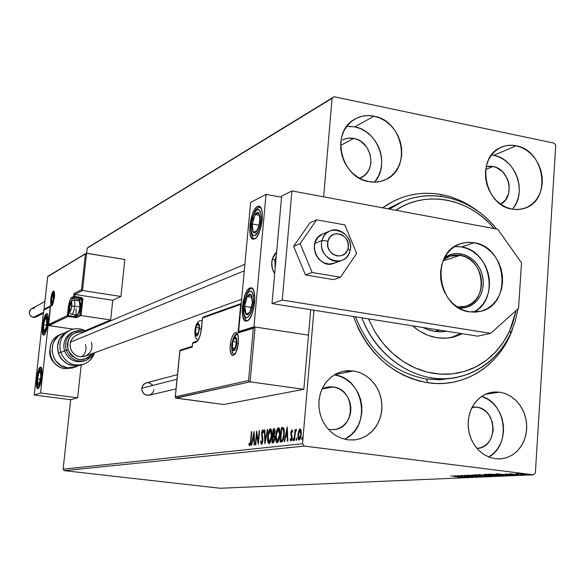 <?xml version="1.0" encoding="UTF-8"?>
<svg xmlns="http://www.w3.org/2000/svg" width="585" height="585" viewBox="0 0 585 585"><rect width="100%" height="100%" fill="white"/><g stroke="black" fill="none" stroke-linecap="round" stroke-linejoin="round"><path stroke-width="0.88" d="M453.609 377.983L439.978 379.723L426.231 379.014L427.891 382.751C392.703 376.053 367.877 353.962 353.413 316.478L358.583 329.07L363.146 337.486L368.411 345.406L374.32 352.748L380.813 359.439L387.826 365.406L395.27 370.597L403.087 374.963L411.182 378.458L419.474 381.062L427.891 382.751L436.337 383.511L444.732 383.336L452.995 382.246L461.038 380.243L468.804 377.362L476.205 373.639L483.181 369.113L489.66 363.826L495.59 357.837L500.921 351.205L505.608 343.995L509.601 336.28L512.635 328.814C500.182 365.062 464.629 388.469 427.891 382.751L426.231 379.014L439.167 379.753L451.854 378.224M441.726 194.644C455.101 197.284 467.43 203.002 478.72 211.792L465.711 203.258L457.938 199.551L449.916 196.67L441.726 194.644L433.434 193.496L425.119 193.255L416.864 193.92L408.74 195.485L400.835 197.957L393.222 201.306L382.641 207.821C400.535 195.163 420.235 190.768 441.726 194.644L440.944 196.282L441.726 194.644M344.499 439.218C372.104 427.335 364.17 377.778 334.306 374.853L340.039 376.323L345.603 379.029L350.605 382.846L354.868 387.628L358.232 393.186L360.565 399.321L361.786 405.793L361.852 412.359L360.748 418.78L358.525 424.812L355.249 430.216L351.058 434.801L346.093 438.377M353.428 370.912L359.833 372.594L365.83 375.672L371.161 380.016L375.599 385.435L378.963 391.701L381.113 398.546L381.947 405.676L381.442 412.805L379.614 419.613L376.535 425.829L372.323 431.167L367.168 435.408L361.274 438.355L354.905 439.876L347.834 439.847L354.042 439.971L360.097 438.757L365.764 436.264L370.839 432.593L375.124 427.884L378.458 422.326L380.733 416.125L381.844 409.529L381.771 402.772L380.513 396.118L378.107 389.815L374.663 384.096L370.298 379.175L365.164 375.248L359.475 372.455L353.428 370.912L347.256 370.685L341.194 371.782L335.476 374.173L330.32 377.771L325.94 382.436L322.496 388.001L320.134 394.246L318.957 400.93L318.993 407.789L320.266 414.56L322.708 420.966L326.24 426.765L330.708 431.723L335.936 435.642L341.72 438.384L347.834 439.847L341.603 438.348L335.71 435.511L330.408 431.445L325.918 426.319L322.415 420.344L320.046 413.749L318.913 406.816L319.059 399.833L320.485 393.069L323.11 386.817L326.839 381.318L331.512 376.791L336.931 373.42L342.883 371.336L353.428 370.912L334.459 374.758L353.428 370.912M512.321 209.189C527.641 193.087 515.853 158.835 493.769 155.317L516.182 145.767C544.591 150.169 551.962 199.565 525.359 208.041L518.815 209.51L511.977 209.123L517.571 209.576L523.012 208.794L528.094 206.797L532.628 203.69L536.438 199.573L539.377 194.622L541.352 189.021L542.28 182.988L542.127 176.743L540.913 170.527L538.668 164.568L535.494 159.098L531.494 154.316L526.822 150.411L521.652 147.522L516.182 145.767L510.61 145.226L505.162 145.914L500.036 147.815L495.444 150.857L491.554 154.93L488.519 159.88L486.471 165.518L485.484 171.624L485.608 177.957L486.837 184.268L489.118 190.322L492.365 195.858L496.446 200.684L501.206 204.589L506.449 207.441L511.977 209.123C484.256 205.372 475.59 157.394 500.76 147.464C505.615 145.241 510.756 144.678 516.182 145.767L493.769 155.317L491.524 154.959M374.422 182.154C390.48 165.409 378.1 130.638 354.715 126.857L374.086 116.181C402.941 120.729 412.023 168.085 386.115 179.376C380.725 182.008 374.941 182.761 368.777 181.635L374.788 182.147L380.652 181.372L386.151 179.354L391.058 176.173L395.211 171.953L398.436 166.857L400.623 161.087L401.698 154.857L401.617 148.4L400.381 141.965L398.049 135.793L394.692 130.111L390.451 125.139L385.471 121.066L379.95 118.038L374.086 116.181L368.097 115.574L362.225 116.239L356.689 118.155L351.702 121.263L347.461 125.446L344.134 130.535L341.859 136.349L340.726 142.652L340.777 149.204L342.02 155.742L344.397 162.016L347.826 167.771L352.163 172.787L357.238 176.867L362.846 179.851L368.777 181.635C340.872 177.781 330.291 132.415 354.232 119.494C360.294 115.874 366.912 114.77 374.086 116.181L354.715 126.857L346.729 126.382M488.716 456.987C511.356 445.331 506.347 403.028 481.66 396.381L488.029 399.379L492.724 403.043L496.745 407.65L499.934 413.01L502.171 418.926L503.378 425.178L503.509 431.525L502.552 437.741L500.548 443.576L497.564 448.819L493.711 453.273L488.716 456.987M499.839 392.162L505.908 393.785L511.59 396.813L516.635 401.098L520.833 406.451L523.999 412.637L525.995 419.379L526.734 426.399L526.178 433.375L524.357 440.008L521.345 446.004L517.264 451.093L512.292 455.057L506.654 457.697L500.584 458.903L495.429 458.757L501.184 458.852L506.793 457.653L512.029 455.218L516.694 451.642L520.621 447.079L523.663 441.69L525.696 435.693L526.661 429.317L526.515 422.794L525.272 416.374L522.975 410.29L519.707 404.783L515.597 400.06L510.793 396.286L505.477 393.617L499.839 392.162L494.113 391.972L488.497 393.069L483.217 395.401L478.479 398.904L474.464 403.438L471.334 408.827L469.214 414.867L468.19 421.324L468.307 427.949L469.558 434.479L471.905 440.651L475.239 446.231L479.437 450.991L484.336 454.757L489.733 457.382L495.429 458.757L489.477 457.287L483.853 454.457L478.808 450.384L474.552 445.251L471.269 439.262L469.097 432.681L468.146 425.792L468.439 418.897L469.967 412.279L472.665 406.231L476.409 401.003L481.038 396.82L486.347 393.851L492.117 392.213L499.839 392.162L485.543 394.202L499.839 392.162M476.994 448.439L480.76 447.686L484.029 446.187L486.954 443.978L489.418 441.156L491.327 437.814L493.228 430.136L492.373 422.092L488.906 414.897L486.34 411.964L483.342 409.632L480.022 407.986L476.512 407.094L472.197 407.072L476.512 407.094L471.876 407.694L476.512 407.094C497.689 408.995 498.413 447.554 477.192 448.424L477.192 448.424M353.757 138.389C371.607 141.08 377.384 170.198 361.471 177.416L359.548 178.264L364.272 175.58L366.868 172.963L368.894 169.804L370.276 166.213L370.956 162.345L370.151 154.338L366.605 146.981L360.857 141.38L357.413 139.523L353.757 138.389L340.602 145.431L353.757 138.389L347.475 138.25L342.452 139.917L346.371 138.47L350.027 138.031L353.757 138.389M493.001 166.491C509.63 168.963 515.348 197.072 500.643 204.202L505.586 199.873L508.687 193.313L509.191 185.679L508.438 181.818L507.049 178.118L502.566 171.756L496.416 167.559L493.001 166.491L485.696 169.504L493.001 166.491L486.208 166.593L489.528 166.169L493.001 166.491M333.128 386.948C355.278 388.945 356.499 427.577 334.379 429.595L328.419 429.419L333.443 429.697L337.209 428.959L340.741 427.423L343.907 425.156L346.591 422.246L348.682 418.801L350.108 414.962L350.817 410.867L350.781 406.677L349.998 402.546L348.506 398.634L346.364 395.087L343.636 392.038L340.441 389.61L336.894 387.892L333.128 386.948L322.021 389.003L333.128 386.948L326.964 387.153L322.042 388.974L325.516 387.519L329.282 386.824L333.128 386.948M535.355 473.009L555.75 145.402L535.355 473.009L533.483 474.808L220.238 488.256L64.27 470.654L304.302 446.092L533.483 474.808L304.302 446.092L302.525 443.715L63.114 469.163L70.69 399.709L77.644 397.815L81.198 365.04L77.644 397.815L40.57 393.003L50.244 306.759L43.736 310.152L34.171 394.985L40.57 393.003L34.171 394.985L70.69 399.709L77.644 397.815L40.57 393.003L50.244 306.759L43.736 310.152L34.171 394.985L70.69 399.709L63.114 469.163L302.525 443.715L313.948 310.226L302.525 443.715L304.302 446.092L64.27 470.654L63.114 469.163L64.27 470.654L220.238 488.256L533.483 474.808L535.355 473.009M86.66 253.254L87.216 248.157L332.083 98.331L323.651 196.838L332.083 98.331L334.123 96.744L88.62 247.082L334.123 96.744L554.185 143.164L334.123 96.744L88.62 247.082L87.216 248.157L86.66 253.254M298.738 430.823L297.904 436.6L298.467 439.635L299.154 440.066L299.93 439.474L300.829 437.156L301.363 432.3L300.471 428.959L299.739 429.054L298.738 430.823L299.323 430.904L298.738 430.823L297.97 434.706L299.03 440.066L301.297 434.304L301.187 430.509L300.112 428.885L298.738 430.823M294.065 440.454L294.518 440.403L295.213 433.105L295.644 431.284L296.237 430.882L296.237 429.383L295.308 431.255L295.44 429.675L294.994 429.734L294.065 440.454L294.518 440.403L295.213 433.105L296.544 429.712L296.237 429.383L295.308 431.255L295.44 429.675L294.994 429.734L294.065 440.454M290.109 439.657L291.001 440.973L291.952 438.882L292.09 436.169L291.279 432.988L291.747 431.299L292.317 432.3L292.654 431.35L291.995 429.946L291.213 430.962L290.818 433.266L291.564 438.516L291.081 439.642L290.452 438.64L290.109 439.657L290.891 441.002L292.098 437.807L291.293 432.739L291.849 431.247L292.317 432.3L292.654 431.35L291.93 429.946L290.847 432.849L291.644 437.909L290.957 439.693L290.452 438.64L290.109 439.657L290.884 439.752L290.109 439.657M281.465 441.88L283.133 440.059L284.222 434.596L284.208 429.836L283.703 428.11L282.935 427.555L281.429 427.672L280.171 442.026L281.465 441.88C282.994 441.178 283.915 438.75 284.222 434.596L283.557 427.898L281.429 427.672L280.171 442.026L281.465 441.88M272.018 442.94L273.67 442.443L274.658 439.372L274.731 436.476L274.204 435.108L275.03 430.677L274.263 428.673L273.275 428.776L272.018 442.94L273.1 442.823L274.745 438.633L274.204 435.108L274.979 432.022L274.204 428.666L273.275 428.776L272.018 442.94M264.822 443.752L267.842 429.514L267.396 429.573L265.159 440.366L264.822 429.924L264.383 429.982L264.888 443.744L267.842 429.514L267.396 429.573L265.159 440.366L264.822 429.924L264.383 429.982L264.822 443.752M255.747 444.775L256.676 434.509L258.321 444.49L259.572 430.633L259.17 430.692L258.241 441.01L256.596 431.035L255.352 444.819L255.747 444.775L256.676 434.509L258.321 444.49L259.572 430.633L259.17 430.692L258.241 441.01L256.596 431.035L255.352 444.819L255.747 444.775M251.002 440.914L251.842 431.679L251.455 431.737L250.278 443.518L249.707 444.403L249.137 443.269L248.844 444.344L249.649 445.814L250.629 443.956L251.842 431.679L251.455 431.737L250.629 440.819L251.009 440.871L250.629 440.819L249.773 444.41L249.137 443.269L248.844 444.344L249.649 445.814L251.002 440.914M254.109 431.372L251.25 445.287L251.667 445.236L252.588 440.783L254.014 440.607L254.139 444.958L254.57 444.907L254.109 431.372L251.25 445.287L251.667 445.236L252.588 440.783L254.014 440.607L254.139 444.958L254.57 444.907L254.109 431.372M261.458 444.49L262.394 443.116L262.928 440.256L262.014 432.79L262.731 431.277L263.206 432.966L263.352 430.545L262.884 429.851L262.307 430.297L261.575 433.214L262.358 441.573L261.561 443.057L260.947 440.834L260.559 441.58L261.458 444.49L262.899 440.585L261.978 433.105L263.206 430.158L262.68 431.269L263.206 432.966L263.601 432.066L262.862 429.843L261.575 433.214L262.504 440.615L261.561 443.057L260.947 440.834L260.559 441.58L261.458 444.49M267.689 436.534L267.63 440.191L268.252 443.02L269.341 443.562L270.511 441.916L271.477 438.494L271.93 433.426L271.542 430.158L270.621 428.82L269.692 429.288L268.778 431.086L267.747 435.898L268.091 436.585L267.689 436.534C267.323 440.329 267.755 442.691 268.961 443.627L269.093 443.627C270.57 442.545 271.477 439.986 271.813 435.949C272.186 432.103 271.762 429.726 270.533 428.812L270.38 428.812C268.91 429.968 268.018 432.534 267.689 436.534M275.711 435.54L275.659 439.24L276.295 442.114L277.422 442.655L278.614 440.988L279.608 437.514L280.054 432.381L279.652 429.076L278.701 427.723L277.751 428.191L277.012 429.5L275.849 434.253L275.711 435.54L276.12 435.591L275.711 435.54C275.345 439.379 275.784 441.777 277.027 442.721L277.166 442.728C278.687 441.624 279.608 439.028 279.944 434.94C280.317 431.05 279.879 428.637 278.621 427.715L278.46 427.715C276.954 428.885 276.04 431.489 275.711 435.54M287.25 426.882L284.178 441.573L284.654 441.514L285.634 436.812L287.228 436.622L287.403 441.207L287.878 441.156L287.25 426.882L284.178 441.573L284.654 441.514L285.634 436.812L287.228 436.622L287.403 441.207L287.878 441.156L287.25 426.882M292.749 439.584L292.866 440.659L293.26 440.483L293.304 438.333L292.771 439.364L293.473 439.671L292.749 439.584L293.012 440.761L293.487 439.496L293.224 438.319L292.749 439.584M296.171 439.189L296.288 440.278L296.69 440.096L296.734 437.938L296.193 438.977L296.902 439.284L296.171 439.189L296.441 440.373L296.924 439.101L296.654 437.916L296.171 439.189M301.838 438.538L301.955 439.635L302.365 439.459L302.408 437.28L301.86 438.326L302.577 438.633L301.838 438.538L302.109 439.737L302.599 438.457L302.321 437.258L301.838 438.538M516.072 473.696L525.893 474.501L520.153 473.631L516.072 473.696L525.381 474.596L519.166 473.55L516.072 473.696M518.705 474.859L509.827 473.755L518.705 474.859M512.46 474.954L514.939 475.049L513.893 474.742L505.506 473.96L513.462 474.684L505.52 473.938L512.46 474.954M502.559 475.561L503.436 475.422L502.595 475.181L496.987 474.435L488.943 474.15L500.906 475.634L503.407 475.473L499.466 474.72L488.943 474.15L502.559 475.561M490.449 476.095L492.27 475.941L490.42 475.583L478.603 474.625L490.449 476.095L492.248 475.985L490.12 475.546L478.603 474.625L490.449 476.095M481.199 476.497L471.707 474.947L478.413 476.146L467.313 475.144L481.199 476.497L471.707 474.947L478.413 476.146L467.313 475.144L481.199 476.497M469.528 477.002L460.892 475.949L472.841 476.863L461.192 475.429L469.375 476.519L457.419 475.605L469.016 477.024L460.892 475.949L472.841 476.863L461.192 475.429L469.375 476.519L457.419 475.605L469.528 477.002M459.159 476.834L450.867 475.905L459.459 477.272L461.411 477.126L450.867 475.905L459.459 477.272L462.274 477.353L459.159 476.834M454.252 475.751L463.729 477.258L461.243 476.753L468.007 477.067L454.333 475.744L463.729 477.258L461.243 476.753L468.007 477.067L454.252 475.751M477.214 476.716L464.702 475.261L477.214 476.716M478.259 475.649L487.597 476.168L476.344 474.779L474.113 474.925L477.74 475.583L487.561 476.227L474.581 474.764L478.259 475.649M488.497 475.195L497.989 475.715L487.802 474.369L484.3 474.369L486.983 474.991L497.952 475.773L484.826 474.289L488.497 475.195M496.321 473.813L506.047 475.415L503.546 474.874L510.785 475.203L496.409 473.806L506.047 475.415L503.546 474.874L510.785 475.203L496.321 473.813M516.05 474.83L517.637 474.918L516.05 474.83M520.423 474.64L522.025 474.728L520.423 474.64M527.663 474.325L529.279 474.406L527.663 474.325M554.185 143.164L555.75 145.402L554.185 143.164M426.231 379.014C393.061 372.711 369.493 351.98 355.526 316.807C369.493 351.98 393.061 372.711 426.231 379.014M400.952 202.359L387.804 208.779L401.61 202.059C433.244 187.258 473.28 199.178 496.614 229.035C470.172 194.834 422.034 185.05 389.456 209.086L401.61 202.059M375.285 181.116L378.451 176.151L380.601 170.52L381.661 164.451L381.588 158.169L380.396 151.903L378.122 145.899L374.846 140.378L370.707 135.544L365.844 131.581L360.448 128.649L354.715 126.857L348.865 126.28M513.513 207.712L516.409 202.878L518.354 197.416L519.275 191.529L519.136 185.445L517.959 179.39L515.773 173.591L512.665 168.261L508.753 163.61L504.182 159.815L499.122 157.014L493.769 155.317M457.09 476.088L461.682 476.461L457.09 476.088M475.824 474.91L482.939 475.342L486.23 476.088L478.779 475.627L475.832 474.764L486.267 476.058L480.57 475.832L475.824 474.91M480.351 474.757L484.921 475.152L480.351 474.757M485.367 475.378L490.925 475.832L485.367 475.378M486.077 474.442L493.301 474.881L496.599 475.634L489.031 475.166L486.091 474.289L496.636 475.605L490.837 475.371L486.077 474.442M501.988 475.276L490.713 474.281L498.917 474.654L501.981 475.334L500.226 475.459L490.713 474.281L501.996 475.078M499.276 474.172L504.102 474.64L499.276 474.172M517.235 473.579L524.628 474.384L517.235 473.579M251.828 431.781L251.455 431.737L251.828 431.781M249.97 445.631L249.568 444.432L248.844 444.344L249.598 444.329L249.97 445.631M254.446 440.659L254.014 440.607L254.446 440.659M252.932 440.739L253.21 439.393L252.932 440.739M254.168 434.721L254.263 434.282L254.168 434.721M253.612 439.445L254.409 439.35L253.612 439.445M253.846 434.677L253.978 439.218L254.402 439.269L252.881 439.35L253.846 434.677L254.278 434.728L253.846 434.677L253.978 439.218L252.881 439.35L253.846 434.677M257.02 434.553L257.1 433.697L257.02 434.553M258.628 441.061L258.241 441.01L258.628 441.061M259.557 430.735L259.17 430.692L259.557 430.735M258.555 441.931L258.409 441.031L258.555 441.931M257.239 434.582L256.676 434.509L257.239 434.582M261.78 444.315L261.422 443.02L261.78 444.315M261.02 441.638L260.559 441.58L261.02 441.638M262.892 440.659L262.504 440.615L262.892 440.659M262.95 439.313L262.489 439.262L262.95 439.313M262.702 437.207L262.022 437.119L262.702 437.207M262.197 435.379L261.59 435.298L262.197 435.379M261.97 433.266L261.575 433.214L261.97 433.266M265.473 440.936L265.458 440.403L265.473 440.936M264.829 430.041L264.383 429.982L264.829 430.041M265.583 440.417L265.159 440.366L265.583 440.417M267.82 429.631L267.396 429.573L267.82 429.631M269.743 430.604L270.921 428.973L269.743 430.604M269.334 443.562L268.566 441.741L269.334 443.562M269.714 442.245L269.1 442.187L268.098 436.476L270.372 430.253L271.403 436L269.21 442.187L270.504 441.931L270.058 442.26M271.403 436L271.806 436.052L271.403 436L270.519 440.41L269.02 442.172L268.31 441.053L268.01 438.465L268.998 432.03L270.073 430.319L270.943 430.765L271.403 436M272.786 442.852L272.91 441.485L272.786 442.852M273.378 436.125L273.502 434.757L273.378 436.125M273.912 430.129L274.021 428.871L273.275 428.776L274.57 428.798L274.021 428.871L273.912 430.129M274.46 428.725L274.043 428.673L274.46 428.725M274.643 436.322L273.882 436.22L274.321 438.684L273.041 441.382L272.566 441.441L273.034 436.169L274.716 436.388L273.692 436.139M274.211 441.331L273.041 441.382L274.109 441.39M274.899 430.216L274.233 430.143L274.562 432.103L274.972 432.154L274.562 432.103L273.37 434.684L274.321 434.735M274.124 434.779L273.158 434.714L273.561 430.172L274.094 430.114L274.38 433.251L273.963 434.348L273.158 434.714L273.912 434.809L273.158 434.714L273.561 430.172L274.226 430.143M274.321 438.684L274.731 438.735L274.321 438.684L273.67 441.039L272.566 441.441L273.312 441.536L272.566 441.441L273.034 436.169L274.138 436.564L274.321 438.684M277.787 429.558L279.008 427.869L277.787 429.558M278.826 427.759L278.46 427.715L278.826 427.759M277.407 442.662L276.603 440.776L277.407 442.662M277.787 441.324L277.173 441.258L276.127 435.481L278.453 429.171L279.52 434.991L277.283 441.258L278.621 440.98L278.138 441.331M279.52 434.991L279.937 435.043L279.52 434.991L278.621 439.459L277.085 441.251L276.354 440.117L276.04 437.492L277.049 430.977L278.146 429.244L279.045 429.69L279.52 434.991M280.946 441.938L281.063 440.542L280.946 441.938M282.072 429.039L282.189 427.774L281.429 427.672L283.213 427.635L282.189 427.774L282.072 429.039M283.681 429.2L284.186 429.69L282.76 429.054M281.948 440.542L280.727 440.498L283.125 440.044L280.727 440.498L281.729 429.083L283.206 429.288L283.791 434.648L282.365 439.949L283.155 440.008L282.767 440.322M283.206 429.288L283.966 429.383L283.206 429.288L283.842 431.496L283.791 434.648L284.208 434.699L283.791 434.648L282.65 439.532L280.727 440.498L281.729 429.083L283.206 429.288M287.703 436.681L287.228 436.622L287.703 436.681M285.97 436.768L286.27 435.342L285.97 436.768M287.301 430.406L287.44 429.756L287.301 430.406M286.716 435.401L287.652 435.284L286.716 435.401M286.986 430.37L287.169 435.152L287.652 435.218L285.955 435.306L286.986 430.37L287.462 430.428L286.986 430.37L287.169 435.152L285.955 435.306L286.986 430.37M292.654 431.35L291.915 431.262L292.339 430.297L291.915 431.255L292.617 431.35M291.213 440.812L290.906 439.686L291.213 440.812M290.928 439.693L291.718 439.788M292.083 437.968L291.644 437.909L292.083 437.968M292.134 436.966L291.63 436.907L292.134 436.966M292.076 436.074L291.257 435.862L292.025 435.957L291.63 434.67L292.076 436.074M291.586 434.567L290.847 434.472L291.586 434.567M291.286 432.9L290.847 432.849L291.286 432.9M295.432 429.792L294.994 429.734L295.432 429.792M299.739 430.326L300.617 429.076L299.739 430.326M299.425 439.978L298.855 438.531L299.425 439.978M298.416 434.757L297.97 434.706L298.416 434.757M299.856 438.816L299.184 438.743L298.423 434.655L299.995 430.209L300.844 434.362L299.264 438.743L300.185 438.801M299.184 438.743L299.908 438.83M300.917 430.319L300.178 430.231M300.844 434.362L301.282 434.421L300.844 434.362L300.317 437.163L299.125 438.735L298.365 436.074L299.162 431.24L299.849 430.26L300.5 430.589L300.844 434.362M249.978 287.995L252.215 288.354L253.905 291.191L254.767 296.083L254.658 302.284L253.597 308.821L251.755 314.679L249.407 318.942L248.164 320.258L246.183 321.085C239.053 321.713 242.716 289.963 249.978 287.995L252.223 288.361L249.978 287.995L250.848 287.835C258.058 286.964 254.241 319.483 246.943 320.968L244.72 320.47L243.089 317.553L242.27 312.675L242.395 306.584L243.433 300.171L245.232 294.401L247.528 290.123L249.978 287.995M257.495 206.512L259.784 206.922L257.495 206.512L259.747 206.542L261.444 209.05L262.321 213.671L262.226 219.697L261.173 226.198L259.323 232.15L256.983 236.618L255.733 238.08L253.488 239.185C246.585 239.989 250.351 209.386 257.495 206.512L258.614 206.212C265.597 205.181 261.678 236.53 254.504 238.943L252.274 238.782L250.621 236.186L249.795 231.572L249.905 225.642L250.936 219.273L252.735 213.415L255.031 208.933L257.495 206.512M250.629 202.403L238.621 331.585L253.934 326.839L266.043 194.374L250.629 202.403L266.043 194.374L281.56 197.233L266.043 194.374L253.934 326.839L308.492 335.139L310.679 309.706L308.492 335.139L253.934 326.839L238.621 331.585L250.629 202.403M239.536 331.724L238.621 331.585L239.536 331.724M276.654 251.85L273.502 256.018L271.747 262.131L272.361 268.654L274.687 273.765C270.168 265.568 270.826 258.27 276.654 251.85L272.222 259.367L274.913 259.711L276.252 256.376L274.913 259.711L275.988 259.279L274.913 259.711L275.177 268.31L274.913 259.711L272.222 259.367L276.654 251.85M46.361 313.772L46.69 313.692C49.71 313.165 47.049 334.181 43.97 335.044L43.078 334.686L42.5 332.77L42.595 325.64L44.189 317.794L46.361 313.772L47.268 314.072L47.86 315.958L47.78 323.132L46.164 331.066L45.06 333.772L43.678 335.103C40.679 335.541 43.29 314.84 46.361 313.772L47.107 313.882L46.361 313.772M40.365 367.117L40.614 367.073C43.699 366.598 41.038 388.162 37.952 388.615L37.06 388.111L36.497 386.056L36.606 378.751L38.2 370.927L40.365 367.117L41.264 367.563L41.842 369.581L41.747 376.945L40.124 384.857L39.027 387.475L37.733 388.645C34.669 389.025 37.279 367.775 40.365 367.117L40.95 367.197L40.365 367.117M322.086 240.472L327.98 241.181C330.978 227.36 351.885 235.104 347.995 248.508L350.035 250.702C355.468 232.011 326.306 221.167 322.086 240.472C323.286 236.106 325.779 232.991 329.574 231.126C340.068 225.634 353.596 238.643 350.035 250.702C348.777 255.323 346.093 258.541 341.984 260.347C331.549 265.239 318.547 252.31 322.086 240.472L314.701 243.484L322.086 240.472C316.595 259.389 346.035 269.985 350.035 250.702L347.995 248.508L348.316 246.373L347.782 242.007L345.764 238.08L342.569 235.17L340.667 234.249L336.646 233.649L334.664 233.985L331.161 235.901L329.772 237.393L327.98 241.181L327.717 245.539L328.178 247.718L330.211 251.667L331.702 253.283L333.435 254.577L337.348 256.003L341.347 255.725L344.843 253.795L347.285 250.512L347.995 248.508C345.106 262.329 324.053 254.709 327.98 241.181L322.086 240.472M70.463 342.137L244.267 270.833L70.463 342.137M272.222 259.367L272.222 259.367C271.03 264.427 271.849 269.224 274.687 273.765C271.849 269.224 271.03 264.427 272.222 259.367M54.42 297.487C54.244 288.537 52.994 289.209 50.683 299.498L51.816 293.926L52.599 291.973L53.732 290.95L54.463 292.471L54.544 296.039L52.884 304.193L51.699 305.999L50.807 305.275L50.683 299.498C50.836 308.47 52.087 307.798 54.42 297.487L54.42 297.487M52.299 305.363L52.072 305.421C52.387 306.13 53.162 303.491 54.398 297.509L54.398 297.538M52.197 305.319L51.604 303.812M50.478 306.109L48.65 325.501L48.431 324.602L67.385 315.542L68.43 315.564L69.249 308.098L68.116 316.507L76.84 317.531L81.103 315.556L80.138 314.686L81.103 315.556L110.667 319.951L81.103 315.556L82.865 299.418L81.805 299.41L81.066 298.43L81.805 299.41L80.138 314.686L81.805 299.41L82.865 299.418L81.381 297.472L81.066 298.43L79.033 299.454L81.066 298.43L74.39 297.414L73.644 296.434L74.39 297.414L74.704 296.449L74.39 297.414L72.394 298.438L71.655 297.465L72.394 298.438L79.033 299.454L72.394 298.438L69.71 305.07L72.394 298.438L74.39 297.414L81.066 298.43L81.381 297.472L73.644 296.434L74.704 296.449L74.924 294.467L73.959 293.611L74.924 294.467L82.507 290.526L81.52 289.655L73.959 293.611L73.644 296.434L71.655 297.465C70.12 298.789 68.979 302.284 68.218 307.966L67.385 315.542L75.055 316.543L74.741 317.487L75.055 316.543L76.101 316.565L76.84 317.531L76.101 316.565L80.138 314.686L76.101 316.565L76.291 314.876L76.101 316.565L75.055 316.543L75.253 314.723L75.055 316.543L68.43 315.564L68.116 316.507L67.385 315.542L68.116 316.507L48.65 325.501L73.337 329.165L48.935 325.611L68.116 316.507L76.54 317.589L81.103 315.556L82.807 298.752L81.381 297.472L74.704 296.449L74.924 294.467L112.751 300.273L120.949 296.471L112.751 300.273L74.924 294.467L82.507 290.526L120.949 296.471L82.507 290.526L86.573 253.239L124.832 259.484L120.949 296.471L124.832 259.484L86.229 253.268L47.678 276.756L44.014 309.26L50.529 305.853L48.431 324.602L67.385 315.542L68.789 304.332L70.646 298.65L73.644 296.434L73.959 293.611L81.52 289.655L85.403 254.102L81.52 289.655L82.507 290.526L86.573 253.239L47.699 276.515L43.97 309.611L50.486 306.269M110.667 319.951L85.278 330.686L110.667 319.951L112.751 300.273L110.667 319.951M79.033 299.454L78.046 300.631L79.033 299.454L79.772 300.419L79.275 300.873L79.772 300.419L79.033 299.454M81.805 299.41L79.772 300.419L81.805 299.41M53.228 293.107L54.229 291.871M54.398 297.509C54.632 293.765 54.515 291.805 54.054 291.637L54.332 291.871M230.197 345.194L230.139 349.998L231.55 354.788L233.232 355.431L236.047 352.221L237.576 347.899L238.453 342.788L237.152 349.377L235.711 352.872L234.058 354.993L232.45 355.431L231.126 354.13L230.293 351.3L230.066 347.38L230.914 340.762L232.143 336.821L233.7 333.955L235.36 332.602L236.867 332.975L237.985 335.044L238.453 342.788L238.205 335.907L237.715 334.291L236.252 332.602L234.417 333.165L232.567 335.87L231.06 340.156L230.197 345.194M234.19 354.422L232.589 353.164L231.74 349.603L232.559 353.106L234.066 354.408C235.024 355.336 236.464 351.475 238.38 342.832C238.358 336.419 237.839 333.406 236.815 333.779L237.188 333.991L233.51 337.786L236.742 333.933M180.304 350.049L179.88 350.876L192.231 347.073L192.597 343.3L196.033 342.218C198.681 340.653 200.509 336.002 201.511 328.28L202.505 317.999L203.17 317.077L202.505 317.999L240.713 304.419L241.217 303.688L240.713 304.419L238.058 332.953L239.221 331.819L238.058 332.953L253.342 328.243L255.118 327.022L250.109 381.844L175.566 397.99L223.88 404.498L175.939 398.136L250.109 381.844L303.842 389.31L223.88 404.498L303.842 389.31L250.109 381.844L255.118 327.022L308.492 335.139L303.842 389.31L308.492 335.139L255.118 327.022L253.342 328.243L238.058 332.953L240.713 304.419L202.505 317.999L200.721 333.201L199.397 337.589L197.752 340.748L196.033 342.218L192.597 343.3L192.231 347.073L179.88 350.876L175.346 396.798L248.559 380.513L253.342 328.243L248.559 380.513L175.346 396.798L180.019 350.21M175.251 397.266L175.346 396.798L175.251 397.266M248.786 380.974L249.159 381.391L248.786 380.974M249.627 381.691L249.159 381.391L249.627 381.691M192.597 343.3L193.364 342.349L192.597 343.3M196.033 342.218L196.86 341.252L196.033 342.218M192.194 346.846L192.538 343.329L193.299 342.371L196.772 341.282C198.988 339.592 200.545 335.271 201.452 328.317L201.503 328.397M195.631 331.717L195.31 333.106L195.332 330.364L195.829 330.313L195.631 331.717L195.829 330.313L195.332 330.364L195.31 333.106L196.216 335.366L197.211 335.037L198.22 333.282L199.258 327.615L199.002 325.238L198.278 324.068L196.765 325.136L195.332 330.364L195.865 327.446L197.803 324.046L199.192 326.306L198.644 332.002L196.699 335.395L198.337 332.88L199.156 329.223L199.192 326.306L197.803 324.046L195.865 327.446L195.829 330.313L195.865 327.446L197.803 324.046L199.192 326.306L198.644 332.002L196.699 335.395L195.31 333.106L196.699 335.395L195.31 333.106L195.631 331.717M199.434 328.982C197.174 337.735 195.719 338.225 195.076 330.452L196.15 325.699L196.991 324.068L198.286 323.264L199.236 324.638L199.514 327.732L198.352 333.757L197.065 335.892L195.836 335.936L195.097 333.889L195.076 330.452C197.32 321.706 198.776 321.216 199.434 328.982L201.394 328.872L199.434 328.982M198.344 339.563C195.778 339.549 194.637 336.536 194.922 330.54C195.119 328.77 196.224 320.214 201.445 320.639L202.169 320.946M199.236 327.951L195.865 327.446L199.236 327.951M198.037 333.508L195.31 333.106L198.037 333.508M69.695 308.317L69.893 311.001L71.078 309.385L71.816 305.143L71.363 302.54L70.478 303.381L69.527 307.315L71.092 302.54L71.816 304.178L71.348 308.419L70.163 311.001L71.004 309.597L70.163 311.001L69.439 309.355L70.163 311.001L69.439 309.355L69.695 308.317M77.337 314.862L78.368 314.05L80.562 307.235L79.874 306.971C79.326 311.125 78.485 313.757 77.337 314.862C76.182 315.183 75.787 313.158 76.145 308.778M71.889 314.211C73.11 313.567 74.046 310.891 74.704 306.189L71.882 306.152C70.368 312.726 69.535 313.136 69.381 307.388L69.366 307.556M69.308 307.483L69.315 307.447C68.928 312.119 69.769 314.379 71.845 314.211L77.001 314.979C78.251 314.43 79.209 311.761 79.874 306.971L74.704 306.189C74.032 310.986 73.081 313.662 71.845 314.211L71.736 314.196M73.864 299.995C74.763 300.317 75.041 302.379 74.704 306.189L79.874 306.971C80.211 303.162 79.926 301.099 79.019 300.778L73.864 299.995C70.631 301.282 69.118 303.761 69.315 307.439L70.639 302.584L71.158 301.977L71.765 302.43L71.75 307.103L70.354 311.359L69.864 311.593L69.374 310.591L69.381 307.388C70.887 300.814 71.721 300.405 71.882 306.152L74.704 306.189C75.048 302.291 74.748 300.229 73.812 299.995M79.911 301.904L80.657 303.981L80.401 308.441L79.289 312.661L77.973 314.138M79.326 300.909L79.874 306.971L80.562 307.235L80.086 301.999L79.589 301.29M71.414 302.971L71.092 302.54L69.907 305.129L69.864 307.271L69.907 305.129L71.092 302.54L71.414 302.971M71.772 303.783L71.641 303.381L71.772 303.783M71.801 305.414L69.907 305.129L71.801 305.414M71.012 309.589L69.439 309.355L71.012 309.589M51.692 299.988L51.846 302.518L52.935 300.961L53.63 296.931L53.235 294.474L52.431 295.293L51.546 299.037L52.994 294.482L53.637 296.017L53.184 300.039L52.094 302.518L52.811 301.319L52.094 302.518L51.451 300.968L52.094 302.518L51.451 300.968L51.692 299.988M51.348 299.198L51.407 299.103C52.818 292.858 53.571 292.449 53.681 297.882L52.986 301.29L51.824 303.081L51.334 299.981L52.336 295.059L53.447 294.058L53.681 297.882L54.361 297.78L53.681 297.882C52.262 304.142 51.509 304.551 51.407 299.103L51.392 299.264M53.279 294.884L52.994 294.482L51.904 296.961L51.853 298.993L51.904 296.961L52.994 294.482L53.279 294.884M53.623 295.776L53.527 295.037M53.608 297.217L51.904 296.961L53.608 297.217M52.862 301.18L51.451 300.968L52.862 301.18M232.435 346.108L232.106 347.607L232.091 344.645L232.647 344.594L232.435 346.108L232.647 344.594L232.091 344.645L232.106 347.607L233.174 350.071L234.314 349.75L235.462 347.885L236.589 341.786L236.267 339.212L235.419 337.925L234.278 338.269L233.137 340.141L232.091 344.645L232.669 341.508L234.863 337.889L236.501 340.375L235.338 348.17L233.722 350.123L235.572 347.446L236.472 343.512L236.501 340.375L234.863 337.889L232.669 341.508L232.647 344.594L232.669 341.508L234.863 337.889L236.501 340.375L235.93 346.51L233.722 350.123L232.106 347.607L233.722 350.123L232.106 347.607L232.435 346.108M236.815 343.271C234.3 352.667 232.633 353.15 231.799 344.726L232.984 339.629L234.439 337.355L235.419 337.062L236.23 337.823L236.867 340.66L236.64 344.638L235.616 348.404L234.154 350.664L232.742 350.678L231.865 348.441L231.799 344.726C234.292 335.344 235.96 334.861 236.815 343.271L238.344 343.154L236.815 343.271M236.552 342.086L232.669 341.508L236.552 342.086M235.258 348.068L232.106 347.607L235.258 348.068M259.279 223.821L258.621 226.219L259.82 221.401L259.879 216.435L258.899 213.174L258.087 212.479L256.128 213.181L253.305 218.731L252.069 226.57L252.523 230.812L253.919 232.896L255.879 232.26L258.731 226.717L256.91 230.936C255.433 233.166 254.175 233.583 253.122 232.179L252.237 223.989L255.104 214.527C256.559 212.267 257.824 211.821 258.899 213.174L255.104 214.527L252.237 223.989L253.122 232.179L256.91 230.936L258.621 226.219L256.91 230.936L253.122 232.179L252.237 223.989L255.104 214.527L258.899 213.174L259.777 219.368L258.899 213.174L259.777 219.368L259.279 223.821M252.559 217.635C257.056 201.803 264.464 212.26 259.499 227.843L260.522 228.669L259.499 227.843L257.802 232.128L254.855 235.667L253.056 235.601L252.318 234.819L251.038 229.927L251.418 222.636L253.334 215.368L256.164 210.527L258.087 209.51L258.958 209.752L260.325 211.719L261.034 215.375L260.983 220.172L259.499 227.843C254.841 243.748 247.696 232.793 252.559 217.635L252.559 217.635M259.323 215.28L255.104 214.527L259.323 215.28M258.928 225.166L252.237 223.989L258.928 225.166M46.508 325.501L46.88 319.366L46.383 317.83L45.572 318.057L43.868 323.074L43.392 328.083L43.663 330.379L44.336 331.081L45.996 327.863L44.965 330.474L43.904 330.898L43.597 324.807L45.103 318.832L46.12 317.706L46.683 318.394L45.103 318.832L43.597 324.807L43.663 330.379L45.235 329.984L46.171 327.008L45.235 329.984L43.663 330.379L43.597 324.807L45.103 318.832L46.683 318.394L46.508 325.501M43.963 320.602C47.253 313.253 48.065 315.798 46.39 328.229L44.233 332.902L43.239 332.046L42.895 328.631L44.358 319.183L45.235 316.982L46.493 315.849L47.312 317.596L47.465 320.119L46.39 328.229C43.093 335.498 42.281 332.953 43.963 320.602L43.963 320.602M46.763 319.074L45.103 318.832L46.763 319.074M46.551 325.238L43.597 324.807L46.551 325.238M37.835 382.78L37.762 384.096L37.411 381.983L37.82 381.457L37.528 383.219L38.493 384.535L40.255 380.396L40.928 375.212L40.226 371.161L39.378 371.658L38.069 375.336L37.411 381.983L37.52 378.78L38.917 372.55L40.562 371.599L40.811 376.916L39.407 383.182L40.285 380.074L40.877 375.607L40.562 371.599L38.917 372.55L37.52 378.78L37.82 381.457L37.52 378.78L38.917 372.55L40.562 371.599L40.811 376.916L39.275 383.482L38.142 384.572L37.762 384.096L39.407 383.182L37.762 384.096L37.835 382.78M41.418 372.528C41.937 381.076 37.191 392.169 36.921 383.138L38.01 373.618L39.29 370.166L40.526 369.289L41.308 371.299L41.433 373.961L40.314 382.129L39.027 385.588L38.171 386.466L37.462 386.034L36.921 383.138C36.416 374.714 41.096 363.563 41.418 372.528M40.738 372.799L38.917 372.55L40.738 372.799M40.467 379.175L37.52 378.78L40.467 379.175M245.758 312.288L245.89 314.233L244.757 311.183L245.51 310.321L245.758 312.288L245.51 310.321L244.757 311.183L245.21 312.997L246.746 314.81L248.757 313.852L249.773 312.375L251.47 307.929L252.369 302.533L251.74 295.849L250.183 294.087L248.172 295.111L246.256 298.613L244.932 303.659L244.757 311.183L244.61 306.35L247.17 296.595C248.581 294.138 249.875 293.487 251.045 294.635L252.369 302.533L249.773 312.375L252.369 302.533L251.045 294.635L247.17 296.595L244.61 306.35L245.51 310.321L244.61 306.35L247.17 296.595L251.045 294.635L252.369 302.533L249.773 312.375C248.34 314.818 247.045 315.432 245.89 314.233L249.773 312.375L245.89 314.233L245.758 312.288M253.261 295.747C255.674 308.449 245.546 326.54 243.726 313.055L243.609 306.021L245.122 298.474L247.762 292.909L248.749 291.842L250.658 291.184L251.513 291.623L252.837 293.941L253.502 297.889L253.049 305.487L251.85 310.518L250.139 314.613L247.192 317.677L246.27 317.706L244.705 316.273L243.726 313.055C241.393 300.639 251.272 282.453 253.261 295.747L254.614 294.533L253.261 295.747M251.718 297.319L247.17 296.595L251.718 297.319M251.353 307.41L244.61 306.35L251.353 307.41M60.54 334.445L59.377 334.956C44.138 341.399 48.628 367.204 65.271 368.623L65.271 368.623C49.857 367.285 44.16 344.199 57.257 336.185M49.645 351.534L50.719 357.45L53.981 362.517M67.546 367.819C50.829 366.393 46.303 340.448 61.622 333.969L65.111 332.726L61.469 334.042L58.595 335.863L54.178 341.062L52.811 344.251L52.043 351.175L53.937 357.94L55.809 360.93L61.037 365.559L67.546 367.819L65.271 368.623L67.546 367.819L75.896 366.868L78.171 365.793L74.332 367.38L67.546 367.819M65.271 368.623L74.858 367.226M70.039 330.254C61.425 335.022 58.31 342.379 60.679 352.316L64.518 351C62.485 342.21 65.359 335.878 73.132 332.002M74.346 331.468C66.961 335.512 64.284 341.786 66.31 350.298L67.984 349.735C66.544 337.201 71.94 331.271 84.174 331.951L79.282 331.549L76.657 332.09L71.992 334.686L70.141 336.653L68.701 338.956L67.29 344.243L67.984 349.735L70.668 354.598L72.642 356.543L77.469 359.117L80.138 359.636L82.829 359.621L87.911 357.983L90.097 356.433L92.649 353.428C83.245 362.605 75.026 361.376 67.984 349.735L66.31 350.298C64.299 341.998 66.844 335.783 73.951 331.644L74.741 331.3M81.82 356.857C85.578 353.625 86.792 349.537 85.461 344.602M91.45 342.269C92.942 348.616 90.887 353.223 85.286 356.104C78.5 357.969 73.608 355.57 70.602 348.901L70.054 344.506L71.18 340.28L73.805 336.865L76.986 334.978M85.776 331.278L82.405 330.379L78.938 330.284L72.13 332.434C65.052 336.55 62.522 342.744 64.518 351L66.31 350.298L64.518 351C68.591 360.06 75.238 363.365 84.474 360.908L86.346 360.243C77.074 362.715 70.397 359.395 66.31 350.298C70.339 359.322 76.957 362.656 86.171 360.316M86.112 331.132C80.664 328.192 75.143 327.973 69.549 330.481L67.216 331.512C58.997 336.36 56.05 343.6 58.39 353.223L60.679 352.316C58.325 342.635 61.286 335.359 69.549 330.481L70.507 330.057M68.408 330.986L63.56 333.911L59.326 339.388L57.505 346.174L58.39 353.223C63.129 363.797 70.895 367.673 81.681 364.864L84.094 364.024C73.249 366.853 65.447 362.949 60.679 352.316L58.39 353.223L59.824 356.506L61.842 359.461L67.326 363.914L74.002 365.91L77.469 365.881L81.688 364.857M94.456 352.77C92.701 358.159 89.242 361.91 84.094 364.024C89.315 361.881 92.825 358.108 94.624 352.711M94.251 352.85L90.989 357.318L86.346 360.243L91.011 357.311L94.287 352.835M85.286 356.104L80.32 356.821L76.167 355.57L72.752 352.784L70.602 348.901C69.14 342.817 71.019 338.276 76.262 335.285L244.874 264.318M84.949 360.711C75.56 363.512 68.745 360.272 64.518 351L60.679 352.316C65.388 362.868 73.132 366.795 83.911 364.097M37.871 315.235L35.956 317.055L34.23 317.501L30.873 316.309L29.425 313.991L29.279 312.178L29.828 310.459L31.429 308.821C28.131 312.463 28.767 315.344 33.33 317.458L43.502 312.214L33.33 317.458L36.175 316.938L43.385 313.238M31.751 308.646L34.376 308.251M177.489 374.597L145.585 383.065L142.842 385.274L141.789 388.206L177.036 379.204L141.789 388.206C142.096 393.266 144.649 395.592 149.468 395.182L176.078 388.864M153.892 389.829L153.19 392.177L150.674 394.714L147.208 395.328L143.954 393.815L142.009 390.685L142.031 386.992L144.02 383.979L146.396 382.809M147.296 382.678L149.658 382.992L152.575 385.135M322.576 234.037L318.035 237.232L315.103 242.168L314.218 248.084L315.534 254.08L318.84 259.221L323.629 262.731L329.172 264.076L334.408 263.126C318.277 270.606 305.677 240.991 322.13 234.234L322.576 234.037M344.836 224.889L316.675 219.814L309.991 222.768L316.675 219.814L300.142 243.601L293.582 246.336L309.991 222.768L293.582 246.336L300.142 243.601L312.141 272.493L305.465 274.935L293.582 246.336L305.465 274.935L312.141 272.493L340.485 277.239L333.567 279.615L305.465 274.935L333.567 279.615L340.485 277.239L356.653 253.429L344.836 224.889L316.675 219.814L300.142 243.601L312.141 272.493L340.485 277.239L356.653 253.429L344.836 224.889M474.216 242.738C506.932 246.95 512.694 304.471 480.899 311.279L469.382 311.827L463.349 310.16L457.631 307.213L452.446 303.089L448 297.962L444.476 292.017L442.004 285.502L440.688 278.657L440.585 271.762L441.682 265.085L443.942 258.884L447.276 253.407L451.547 248.859L456.578 245.415L462.187 243.206L468.139 242.3L474.216 242.738L480.175 244.486L485.806 247.484L490.888 251.601L495.232 256.683L498.683 262.548L501.104 268.961L502.405 275.689L502.544 282.475L501.513 289.07L499.341 295.22L496.117 300.697L491.941 305.29L486.991 308.814L481.433 311.132L475.488 312.149L469.382 311.827C437.595 308.405 430.012 252.859 459.964 243.908L466.969 242.373L474.216 242.738L461.521 246.914L474.216 242.738M473.674 312.193C499.926 299.9 490.683 250.643 461.521 246.914L467.415 248.632L472.972 251.572L477.989 255.63L482.274 260.632L485.674 266.402L488.065 272.712L489.345 279.337L489.477 286.028L488.446 292.522L486.296 298.584L483.1 303.981L478.976 308.5L474.077 311.973M282.255 300.112L490.669 333.377L518.551 308.324L521.513 262.782L497.711 229.24L291.952 190.937L282.255 300.112L490.669 333.377L477.689 336.156L272.01 303.578L477.689 336.156L490.669 333.377L518.551 308.324L521.513 262.782L497.711 229.24L291.952 190.937L281.663 196.136L272.01 303.578L282.255 300.112L272.01 303.578L281.663 196.136L291.952 190.937L282.255 300.112M455.525 246.497L461.521 246.914L454.655 246.541M510.734 333.289L509.71 330.796L503.436 342.079L495.561 352.024L486.274 360.382L475.78 366.934L464.329 371.482L452.212 373.91L439.723 374.122L427.182 372.104L414.911 367.87L403.24 361.523L392.476 353.216L382.912 343.154L374.802 331.593L368.382 318.847L374.956 331.849L379.804 339.139L385.237 345.896L391.204 352.053L397.646 357.545L404.498 362.327L411.679 366.356L419.123 369.588L426.75 371.994L434.487 373.552L442.253 374.261L449.975 374.115L457.58 373.12L464.987 371.285L472.132 368.645L478.947 365.223L485.367 361.055L491.341 356.185L496.804 350.671L501.718 344.558L506.032 337.911L509.71 330.796L512.731 323.278L516.138 310.496L509.71 330.796L510.734 333.289C499.173 357.406 480.98 372.162 456.154 377.552C419.24 385.237 376.945 359.073 361.881 317.816C374.627 351.329 404.857 375.672 436.22 378.473C467.62 381.259 497.25 362.795 510.734 333.289L515.18 321.399L517.996 308.821L515.18 321.399L510.734 333.289M494.325 228.611L488.621 222.49L482.508 217.02L475.985 212.194L469.104 208.055L461.938 204.648L454.545 202.008L446.998 200.158L439.357 199.119L431.701 198.915L424.103 199.543L416.63 201.013L409.361 203.302L402.37 206.41L395.767 210.264C426.107 189.642 469.287 198.344 494.325 228.611M453.156 337.135L462.282 333.721L455.137 336.602L446.231 338.188L437.068 337.779L428.008 335.359L419.408 331.015L412.615 325.852C425.083 336.507 438.596 340.273 453.156 337.135L451.452 337.516M450.801 337.633L460.878 333.494L452.11 337.267M446.523 331.22L442.487 331.71L434.604 331.344L426.823 329.253L422.838 327.468C430.589 331.359 438.479 332.609 446.523 331.22M457.156 306.891L462.318 306.971L467.283 305.772L471.803 303.344L475.649 299.827L478.64 295.388L480.636 290.248L481.535 284.668L481.301 278.913L479.949 273.261L477.543 267.988L474.194 263.352L470.069 259.579L465.367 256.852L460.315 255.316L461.031 253.883L466.23 255.455L471.079 258.226L475.356 262.065L478.859 266.782L481.418 272.164L482.932 277.948L483.312 283.879L482.545 289.663L480.673 295.037L477.769 299.754L473.974 303.578L469.455 306.335L464.439 307.878L459.145 308.134L466.633 307.374L470.998 305.56L474.896 302.811L478.172 299.22L480.724 294.935L482.435 290.123L483.254 284.961L483.159 279.645L482.135 274.372L480.241 269.349L477.535 264.764L474.121 260.786L470.128 257.575L465.711 255.243L461.031 253.883L460.315 255.316C484.702 258.358 489.133 301.056 465.514 306.357L457.156 306.891M443.372 289.509L441.148 281.846L443.372 289.509M443.094 260.815L460.315 255.316L443.094 260.815M434.567 331.337L439.708 330.145L434.567 331.337M444.541 257.7L451.591 254.278L456.263 253.554L461.031 253.883C454.991 252.888 449.492 254.161 444.541 257.7M443.518 259.806L449.902 256.135L460.315 255.316C454.048 254.299 448.446 255.799 443.518 259.806M354.005 439.971L354.905 439.876M524.218 208.435L525.359 208.041M384.447 180.136L386.115 179.376M500.043 458.933L500.584 458.903M360.411 177.92L361.471 177.416M333.764 429.668L334.379 429.595M249.736 444.41L250.46 444.498M269.1 442.187L269.846 442.275M274.146 430.121L274.84 430.209M277.173 441.258L277.926 441.353M300.127 430.216L300.851 430.311M259.36 206.344L258.614 206.212M251.448 287.93L250.848 287.835M322.123 234.234L329.574 231.126M241.627 299.257L84.62 356.353M333.538 263.447L341.984 260.347M47.868 276.295L85.936 253.4M43.977 309.414L47.67 276.647M48.387 324.755L50.493 306.014M179.851 350.656L175.273 397.069M192.246 346.357L180.246 350.064M239.221 331.819L254.541 327.081M201.452 328.317L202.447 318.035L203.17 317.077L241.232 303.505M201.445 320.639L202.183 320.748M197.979 333.838L198.118 333.348M70.683 310.364L70.858 309.918M71.699 303.198L71.736 303.644M54.346 292.237C52.233 294.511 51.231 296.822 51.348 299.162C51.1 302.913 51.458 304.858 52.431 305.004M52.526 301.97L52.701 301.546M237.408 334.276C235.309 333.377 233.378 336.894 231.609 344.821C231.631 351.037 232.581 354.159 234.468 354.181M235.338 348.17L235.441 347.717M260.128 206.841L256.903 208.735C256.157 210.3 256.756 206.659 252.442 217.327C248.574 229.81 252.61 239.726 254.475 238.958M47.363 314.218C47.019 313.172 45.879 315.242 43.941 320.426C42.566 329.677 42.698 334.459 44.358 334.759M46.061 327.432L45.996 327.863M46.961 320.989L46.895 321.472M41.279 367.592C39.451 367.197 36.226 377.61 36.848 383.424C37.264 386.824 37.791 388.447 38.42 388.294M40.021 381.332L40.08 380.923M40.935 374.48L40.884 374.926M252.303 288.427C248.683 286.884 241.532 302.577 243.506 313.743C244.61 318.284 245.854 320.653 247.243 320.851M61.622 333.969L59.377 334.956C43.963 341.523 48.401 367.226 65.132 368.645L72.745 367.965M49.63 350.985C49.469 355.651 51.049 359.629 54.354 362.934M44.869 301.546L31.429 308.821M480.899 311.279L479.7 311.571M464.6 306.591L465.514 306.357"/></g></svg>
